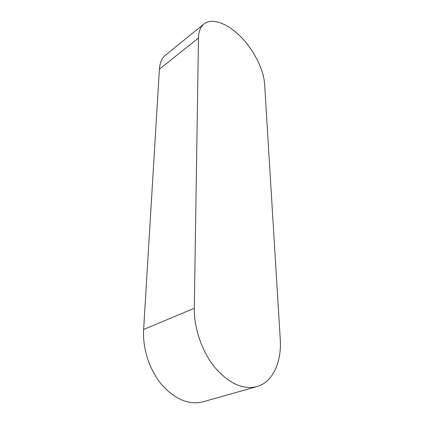 <?xml version="1.0" encoding="UTF-8"?>
<svg xmlns="http://www.w3.org/2000/svg" width="424" height="424" viewBox="0 0 424 424"><rect width="100%" height="100%" fill="white"/><g stroke="black" fill="none" stroke-linecap="round" stroke-linejoin="round"><path stroke-width="0.64" d="M203.981 23.956L165.641 55.035C161.942 58.072 159.864 62.779 159.408 69.16L143.625 329.469C142.469 348.199 149.412 369.898 161.576 384.531C174.974 399.445 188.802 405.201 203.059 401.793L256.817 386.63C272.929 382.209 281.827 361.895 280.253 339.232L264.613 84.1C263.68 69.472 253.87 50.111 240.742 36.766C227.64 23.426 212.122 17.448 203.981 23.956C200.483 26.823 198.655 31.509 198.48 38.006L194.293 308.274C193.964 328.07 201.882 351.364 214.714 367.253C228.796 383.466 242.83 389.926 256.817 386.63M194.293 308.274L143.625 329.469M198.48 38.006L159.408 69.16"/></g></svg>
